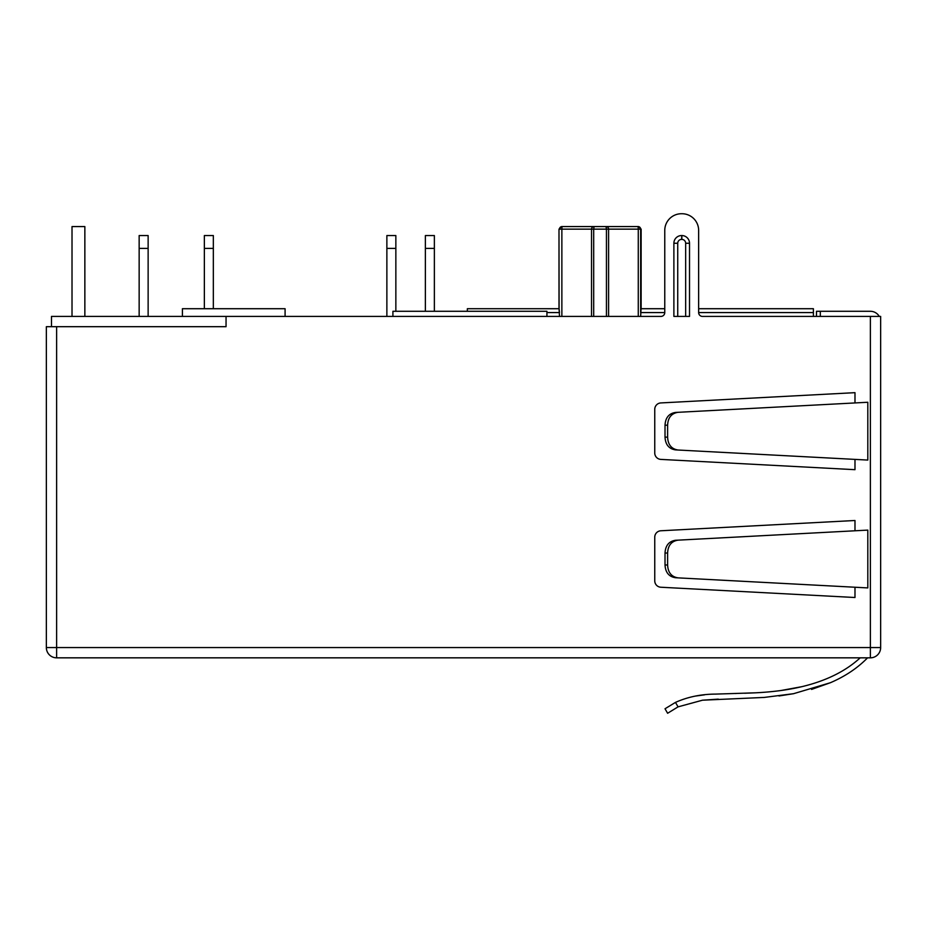 <?xml version="1.0" encoding="UTF-8"?>
<svg xmlns="http://www.w3.org/2000/svg" width="927" height="927" viewBox="0 0 927 927"><rect width="100%" height="100%" fill="white"/><g stroke="black" fill="none" stroke-linecap="round" stroke-linejoin="round"><path stroke-width="1.39" d="M813.396 308.714L698.645 308.714L813.396 308.714L698.645 308.714L813.396 308.714L813.396 312.573L698.645 312.573A3.847 3.847 0 0 0 702.492 316.42L870.383 316.42L870.383 657.834A10.267 10.267 0 0 0 880.65 647.567L46.35 647.567A10.267 10.267 0 0 0 56.617 657.834A10.267 10.267 0 0 1 49.363 654.833M594.091 226.57L562.029 226.57L561.866 229.143L591.53 229.143A2.572 2.561 90 0 1 594.091 226.57L593.697 229.143L606.443 229.143L606.038 226.57L562.029 226.57L638.112 226.57L638.274 229.143L641.136 229.143L638.576 226.57M562.029 226.57L562.029 226.57A2.572 2.538 90 0 0 559.491 229.143L561.866 229.143L561.866 316.42M46.35 647.567L46.35 326.686L226.049 326.686L226.049 316.42L392.909 316.42L392.909 311.287L546.93 311.287L546.93 316.42L660.905 316.42A3.847 3.847 0 0 0 664.763 312.573L664.763 230.417A16.686 16.686 0 0 1 681.449 213.731L681.959 213.731A16.686 16.686 0 0 1 698.645 230.417L698.645 312.573M870.383 657.834L56.617 657.834L56.617 326.686M870.383 316.42L880.65 316.42L880.65 647.567A10.267 10.267 0 0 1 877.637 654.833M51.483 326.686L51.483 316.42L226.049 316.42M467.347 311.287L467.347 308.714L558.993 308.714L558.993 229.143L559.097 308.726M559.502 316.42L559.074 308.714L559.502 312.573L559.074 308.714L467.347 308.714M641.136 229.143L641.136 308.714L664.763 308.714L641.067 308.714L640.638 316.42M813.396 312.573L813.396 316.42M606.443 316.42L606.443 229.143L608.599 229.143A2.572 2.561 90 0 0 606.038 226.57L638.112 226.57A2.572 2.538 90 0 1 640.65 229.143L640.65 311.959M386.872 235.551L395.852 235.551L395.852 248.39L386.872 248.39L386.872 235.551M425.377 235.551L434.369 235.551L434.369 248.39L425.377 248.39L425.377 235.551M139.154 235.551L148.135 235.551L148.135 248.39L139.154 248.39L139.154 235.551M204.357 235.551L213.337 235.551L213.337 248.39L204.357 248.39L204.357 235.551M386.872 316.42L386.872 248.39M395.852 311.287L395.852 248.39M425.377 311.287L425.377 248.39M434.369 311.287L434.369 248.39M139.154 316.42L139.154 248.39M148.135 316.42L148.135 248.39M213.337 308.714L213.337 248.39M204.357 308.714L204.357 248.39M72.016 316.42L72.016 226.57L84.855 226.57L84.855 316.42M182.41 316.42L182.41 308.714L285.087 308.714L285.087 316.42M854.984 530.789L854.984 520.499L660.824 530.777A6.419 6.419 0 0 0 654.752 537.185L654.752 580.823A6.419 6.419 0 0 0 660.824 587.231L854.984 597.509L854.984 587.231M681.588 235.551A7.706 7.706 0 0 0 673.883 243.256L673.883 316.42L689.514 316.42L689.514 243.256A7.706 7.706 0 0 0 681.82 235.551L681.588 239.409A3.847 3.847 0 0 0 677.73 243.256L677.73 316.42M678.066 450.024L867.811 460.07L867.811 402.26L678.066 412.306C671.484 413.338 667.996 417.602 667.614 425.122L667.614 437.208C667.996 444.728 671.472 449.004 678.066 450.024L675.493 449.885C668.912 448.865 665.424 444.589 665.018 437.069L665.018 425.261C665.424 417.741 668.912 413.465 675.493 412.445L678.066 412.306M678.066 577.869L867.811 587.915L867.811 530.105L678.066 540.151C671.484 541.171 667.996 545.447 667.614 552.967L667.614 565.053C667.996 572.562 671.484 576.837 678.066 577.869L675.493 577.73C668.912 576.71 665.424 572.434 665.018 564.914L665.018 553.106C665.424 545.574 668.912 541.31 675.493 540.279L678.066 540.151M854.984 402.944L854.984 392.666L660.824 402.932A6.419 6.419 0 0 0 654.752 409.352L654.752 452.99A6.419 6.419 0 0 0 660.824 459.398L854.984 469.676L854.984 459.386M879.271 316.42A10.267 10.267 0 0 0 870.383 311.287L816.478 311.287L816.478 316.42M698.645 308.714L698.645 230.417M664.763 308.714L664.763 230.417M860.186 657.834C845.656 671.194 826.305 680.789 802.145 686.606C788.692 689.839 773.234 691.913 755.737 692.805L715.667 694.103C701.136 694.149 687.741 696.907 675.482 702.388L665.018 708.761L667.614 713.269L678.054 706.861L702.515 700.198L764.23 697.428L793.547 693.697L830.36 682.736C845.157 676.374 857.556 668.077 867.556 657.834M678.054 706.861L667.614 713.269L678.054 706.861L675.482 702.388M830.499 682.678L811.565 689.421L830.499 682.678M793.57 693.697L778.993 695.968L793.57 693.697M764.671 697.394L763.257 697.498L764.671 697.394M718.263 699.132L702.376 700.209L718.263 699.132M695.412 696.073L704.532 694.833M715.25 694.114L721.658 693.883L715.25 694.114M735.424 693.512L736.27 693.489L735.424 693.512M744.624 693.245L756.038 692.793L744.624 693.245M781.067 690.499L801.867 686.675L781.067 690.499M591.53 316.42L591.53 229.143L593.697 229.143L593.697 316.42M638.274 316.42L638.274 229.143L608.599 229.143L608.599 316.42M664.763 312.573L640.638 312.573M559.502 312.573L546.93 312.573M392.909 316.42L546.93 316.42M677.73 243.256L673.883 243.256M685.667 316.42L685.667 243.256A3.847 3.847 0 0 0 681.82 239.409L681.588 239.409M681.82 239.409L681.82 235.551M685.667 243.256L689.514 243.256M665.018 425.261L667.614 425.122M667.614 437.208L665.018 437.069M667.614 565.053L665.018 564.914M665.018 553.106L667.614 552.967M820.325 316.42L820.325 311.287M558.993 229.143L561.565 226.57"/></g></svg>
